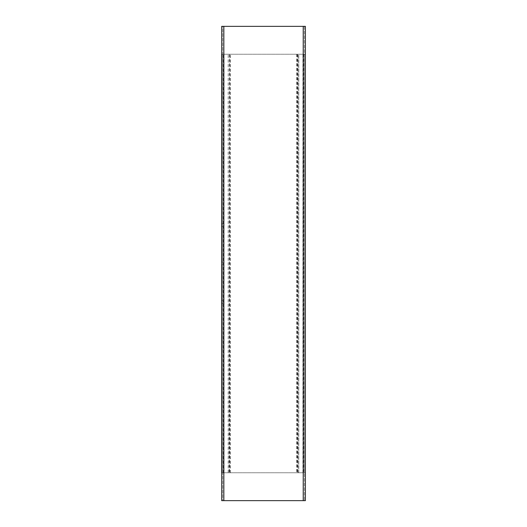 <?xml version="1.0" encoding="UTF-8"?>
<svg xmlns="http://www.w3.org/2000/svg" width="527" height="527" viewBox="0 0 527 527"><rect width="100%" height="100%" fill="white"/><g stroke="black" fill="none" stroke-linecap="round" stroke-linejoin="round"><path stroke-width="0.4" stroke-dasharray="2.63 1.98" d="M223.85 26.35L305.383 26.35L305.383 500.65L223.85 500.65L223.85 26.35L222.73 26.35L222.73 500.65L221.689 500.65L221.689 26.35L222.73 26.35L222.73 500.65L223.85 500.65M304.342 26.35L304.342 500.65L304.342 26.35M223.336 472.752L223.336 54.248L222.704 54.248L222.704 472.752L229.397 472.752L221.689 472.752M228.237 472.752L228.237 54.248L229.397 54.248L229.397 472.752M229.397 54.248L229.067 472.752M221.617 54.248L223.777 54.248L223.777 223.744L221.617 223.744L222.657 223.744L222.657 262.103L222.657 223.744L222.657 226.531L222.657 223.744L223.777 223.744L223.777 303.256L222.657 303.256L222.657 54.248L303.223 54.248L223.777 54.248L223.777 472.752L305.383 472.752L297.603 472.752L304.296 472.752L304.296 54.248L296.556 54.248L303.183 54.248L303.183 472.752L304.342 472.752L303.223 472.752L303.223 54.248L305.383 54.248L298.763 54.248L298.763 472.752M223.817 472.752L223.817 54.248L222.657 54.248L222.657 472.752L222.657 303.256L221.617 303.256L221.617 300.469L221.617 303.256L223.777 303.256L223.777 472.752L222.657 472.752L230.444 472.752L222.704 472.752M222.704 54.248L224.074 54.248L224.074 472.752M303.183 54.248L304.342 54.248L304.342 472.752L304.342 54.248L303.223 54.248L303.223 472.752L221.617 472.752M297.933 472.752L297.933 54.248L304.296 54.248M297.933 54.248L298.763 54.248M228.237 54.248L221.689 54.248M223.336 54.248L229.067 54.248M297.195 54.248L297.195 472.752L304.296 472.752M297.195 472.752L303.183 472.752M221.617 264.897L222.657 264.897L221.617 264.897L221.617 303.256L221.617 223.744L222.657 223.744L221.617 223.744L222.657 223.744L221.617 223.744L221.617 262.103L222.657 262.103L221.617 262.103M221.617 303.256L222.657 303.256L221.617 303.256M221.617 300.469L222.657 300.469L221.617 300.469M221.617 226.531L222.657 226.531L221.617 226.531M223.751 54.248L223.751 472.752M303.249 472.752L303.249 54.248M303.223 26.35L303.223 500.65M223.85 472.752L223.85 54.248M229.805 472.752L229.805 54.248M228.204 472.752L228.204 54.248M298.796 472.752L298.796 54.248M302.926 472.752L302.926 54.248M303.664 54.248L303.664 472.752M303.15 472.752L303.15 54.248M230.444 472.752L230.444 54.248M296.556 54.248L296.556 472.752M297.603 54.248L297.603 472.752"/><path stroke-width="0.79" d="M223.85 500.65L303.223 500.65L303.223 26.35L221.689 26.35L221.689 500.65L223.85 500.65L223.85 26.35M303.223 26.35L305.383 26.35L305.383 500.65L303.223 500.65M221.689 54.248L221.617 262.103M221.689 472.752L221.617 54.248M221.617 472.752L221.617 264.897M305.383 472.752L305.383 54.248L305.383 472.752"/></g></svg>
